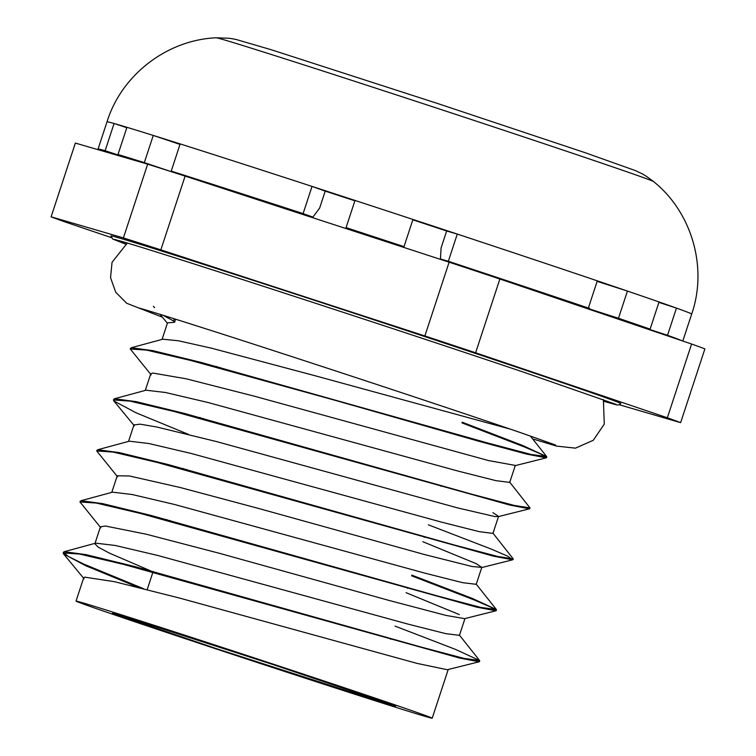 <?xml version="1.0" encoding="UTF-8"?>
<svg xmlns="http://www.w3.org/2000/svg" width="756" height="756" viewBox="0 0 756 756"><rect width="100%" height="100%" fill="white"/><g stroke="black" fill="none" stroke-linecap="round" stroke-linejoin="round"><path stroke-width="1.13" d="M626.979 322.103A4.47 4.177 -73.2 0 1 626.837 321.621M354.895 200.803A265.687 2.429 -161.8 0 0 325.212 191.117L319.627 208.117L312.908 217.104A276.422 2.533 -161.8 0 0 192.175 178.218L171.225 171.111L180.164 143.914A307.73 2.816 -161.8 0 0 153.26 135.437A307.73 2.816 -161.8 0 0 126.942 127.31L117.993 154.498L142.534 162.663M597.136 281.355L627.423 291.06L618.484 318.257L590.672 309.336A4.47 3.478 108.8 0 1 590.625 309.327L618.304 318.862A4.47 3.969 -70.8 0 0 618.38 318.881L650.103 329.144L659.043 301.956A307.73 2.816 -161.8 0 0 627.423 291.06A307.73 2.816 -161.8 0 0 597.306 280.835L588.366 308.032L568.937 301.871A276.422 2.533 -161.8 0 0 440.436 258.968L441.079 247.977L446.664 230.977A265.687 2.429 -161.8 0 0 412.833 219.816M176.12 172.774A4.47 3.771 -72.6 0 1 174.891 172.822M180.004 144.405L153.26 135.437L144.311 162.625A307.73 2.816 -161.8 0 0 117.993 154.498M171.603 171.773L144.311 162.625M351.54 229.786A4.47 0.699 108.1 0 0 351.549 229.786L404.016 246.645L412.956 219.448A307.73 2.816 -161.8 0 0 355.008 200.434L346.068 227.622L351.54 229.786A270.157 2.476 -161.8 0 1 402.315 246.447M590.625 309.327A4.47 3.478 108.8 0 1 588.669 307.116M325.212 191.117L312.039 186.401A307.73 2.816 -161.8 0 0 180.164 143.914M312.908 217.104L303.099 213.598L312.039 186.401A307.73 2.816 -161.8 0 1 355.008 200.434M126.8 127.717L114.08 123.502A307.73 2.816 -161.8 0 0 107.012 121.82L98.072 149.017A307.73 2.816 -161.8 0 0 102.334 150.926M132.139 159.629L105.131 150.699L114.08 123.502A307.73 2.816 -161.8 0 1 126.942 127.31M646.304 328.662A276.422 2.533 -161.8 0 0 638.669 325.874L638.414 325.363M597.306 280.835A307.73 2.816 -161.8 0 0 457.276 234.076L448.336 261.274L440.436 258.968M412.956 219.448A307.73 2.816 -161.8 0 1 457.276 234.076L446.664 230.977M107.012 121.82C121.565 74.797 167.218 39.794 216.263 37.8A230.249 2.107 18.2 0 1 435.579 107.739A230.249 2.107 18.2 0 1 653.6 181.591C691.901 212.294 707.871 267.567 691.683 314.052L691.683 314.052A307.73 2.816 -161.8 0 0 676.459 308.098L667.52 335.286L638.669 325.874M659.043 301.956A307.73 2.816 -161.8 0 1 676.459 308.098L658.911 302.372M681.836 340.71A307.73 2.816 -161.8 0 0 667.52 335.286M303.099 213.598A307.73 2.816 -161.8 0 0 171.225 171.111M404.016 246.645A307.73 2.816 -161.8 0 0 346.068 227.622M588.366 308.032A307.73 2.816 -161.8 0 0 448.336 261.274M650.103 329.144A307.73 2.816 -161.8 0 0 618.484 318.257M105.131 150.699A307.73 2.816 -161.8 0 0 98.072 149.017M425.836 716.584A187.46 1.72 -161.8 0 0 432.205 718.2A187.46 1.72 -161.8 0 0 254.649 658.022A187.46 1.72 -161.8 0 0 76.035 601.096A187.46 1.72 -161.8 0 0 230.051 653.524A187.46 1.72 -161.8 0 0 425.836 716.584M138.15 587.336L85.636 565.696L63.561 553.902L63.202 552.929L79.522 554.044L123.672 564.42L459.516 658.032L479.153 661.783L479.304 661.122M100.879 527.849L79.985 501.956L96.305 503.061L140.484 513.447L476.431 607.087L495.936 610.791L490.909 607.144L474.295 599.99L411.633 575.817M117.624 476.856L96.73 450.963L113.041 452.069L157.229 462.455L493.129 556.085L512.663 559.799L507.701 556.17L491.041 548.998L428.397 524.834M188.442 434.379L135.919 412.729L113.835 400.935L113.476 399.971L129.805 401.086L173.965 411.462L509.79 505.065L529.427 508.826L529.578 508.155M151.162 374.872L130.259 348.988L146.588 350.104L190.748 360.48L334.001 400L479.71 441.513L526.63 454.101L546.219 457.843L541.202 454.186L524.588 447.032L461.916 422.859M143.546 588.688L83.85 564.118L68.238 556.425L63.419 552.249L64.222 551.691L85.938 554.62L134.171 566.405L421.016 647.032L464.108 658.419L479.587 660.517L455.603 649.432L395.086 626.129M80.212 501.653L81.024 500.708L102.769 503.657L150.992 515.431L437.8 596.049L480.892 607.437L496.371 609.534L472.339 598.431L411.85 575.136M96.957 450.67L97.77 449.735L119.41 452.636L167.605 464.411L454.536 545.057L497.646 556.444L513.23 558.901L492.799 532.942M113.712 399.669L114.496 398.743L136.118 401.644L184.322 413.409L471.281 494.074L514.382 505.452L529.994 507.909L509.553 481.959M130.495 348.677L131.289 347.741L153.052 350.69L201.285 362.474L488.092 443.092L531.166 454.469L546.654 456.577L522.67 445.482L462.143 422.179M162.984 315.243L173.54 320.969L174.598 322.292L167.548 322.831M515.327 465.422L488.565 460.574L254.375 396.201L186.307 378.832L152.674 373.029L150.765 373.814L145.303 390.398M492.903 512.644L498.535 516.405L495.18 516.622L457.777 507.956L216.424 441.551L156.454 426.932L140.106 424.163L133.954 424.919M422.84 541.712L476.138 563.626L481.78 567.387L472.169 566.527L424.466 554.535L259.072 508.59L180.249 487.516L129.446 475.978L117.237 475.779L111.775 492.373M406.085 592.695L459.355 614.6M495.936 610.791L464.619 618.654L446.106 615.441L388.934 600.406L219.004 553.194L146.201 534.199L105.462 526.034L100.482 526.771M479.153 661.783L447.287 669.721L417.132 663.418L180.079 598.204L114.591 581.714L84.615 577.13L83.689 577.82M153.411 306.293L154.583 307.626M173.54 320.969L174.258 318.777M153.014 571.895L109.431 553.127L98.242 547.164L94.878 543.762L95.747 543.148L115.318 545.482L157.815 555.48L408.193 624.154L445.747 633.641L459.45 635.342M169.779 520.912L166.292 519.495M81.024 500.708L112.549 492.165L132.149 494.518L174.655 504.507L424.976 573.171L462.54 582.659L476.223 584.312M186.543 469.92L183.056 468.503M97.77 449.735L129.295 441.192L148.809 443.507L191.287 453.487L441.721 522.179L479.295 531.676L492.95 533.396L498.554 516.405M203.307 418.937L199.82 417.52M114.496 398.743L146.031 390.2L165.517 392.506L207.994 402.494L458.467 471.186L496.03 480.674L509.714 482.413L515.252 465.62M220.072 367.955L216.585 366.528M131.289 347.741L162.823 339.208L178.312 340.758L211.359 348.157L314.798 375.666L510.357 429.143M175.609 319.202L174.598 322.292M604.082 401.427L616.99 404.961L619.136 404.81L620.818 403.572A268.371 2.457 -161.8 0 0 400.718 328.633A268.371 2.457 -161.8 0 0 120.043 238.234A268.371 2.457 -161.8 0 0 110.934 235.929L112.682 239.028L125.666 244.131M123.408 237.923L51.115 216.821L75.364 143.064L147.666 164.156L123.408 237.923A336.354 3.081 -161.8 0 1 160.858 249.858L185.107 176.091L449.121 262.19L424.872 335.947L160.858 249.858M619.277 404.753L680.636 422.661L704.885 348.903A336.354 3.081 -161.8 0 0 691.589 344.008L667.34 417.775L475.618 352.778L499.867 279.011L691.589 344.008M51.115 216.821A336.354 3.081 -161.8 0 0 64.411 221.706L111.368 237.63M185.107 176.091A336.354 3.081 -161.8 0 0 147.666 164.156M499.867 279.011A336.354 3.081 -161.8 0 0 449.121 262.19M475.618 352.778A336.354 3.081 -161.8 0 0 424.872 335.947M680.636 422.661A336.354 3.081 -161.8 0 0 667.34 417.775M618.38 318.881A270.157 2.476 -161.8 0 0 590.672 309.336M391.788 705.291L395.785 706.038L378.208 699.725L291.939 670.685L116.452 614.004L112.455 613.258L216.292 648.61L391.788 705.291M615.885 404.309A263.976 2.419 18.2 0 1 606.964 402.088A263.976 2.419 18.2 0 1 604.016 401.219M125.846 244.008A263.976 2.419 18.2 0 1 114.458 239.444M691.683 314.052L682.81 341.032M216.263 37.8L229.342 38.273L235.74 39.369L271.763 49.896L436.647 103.185L584.917 152.617L635.446 170.61C643.044 174.438 641.674 172.68 653.6 181.591M138.811 308.004C143.517 308.987 201.143 327.065 270.979 349.811C358.127 378.104 466.065 413.919 519.334 432.215L555.603 445.029M603.382 399.565L604.271 424.107L593.28 440.275L575.467 448.147L556.558 446.106L532.611 438.886M162.408 317.199L126.687 303.269L115.715 292.203L110.546 277.66L112.058 262.275L127.329 243.054M114.43 613.466L256.775 659.081L393.952 705.367M220.223 367.51L219.996 368.191M203.458 418.493L203.232 419.174M186.694 469.476L186.467 470.156M169.93 520.468L169.703 521.149M153.166 571.451L147.193 589.614M458.032 434.681L457.815 435.361M441.268 485.664L441.05 486.344M424.503 536.656L424.286 537.327M407.749 587.639L407.522 588.319M390.984 638.622L390.757 639.302M479.493 661.557L479.701 660.924M496.257 610.564L496.456 609.96M513.022 559.582L513.239 558.901M529.786 508.599L530.003 507.919M546.55 457.607L546.768 456.926M63.202 552.938L63.428 552.258M79.966 501.946L80.193 501.266M96.73 450.963L96.957 450.283M113.532 399.848L113.721 399.3M130.259 348.988L130.476 348.308M167.388 323.237L160.045 314.335M154.526 307.635L153.77 306.719M514.912 465.705L546.219 457.843M498.119 516.688L529.427 508.826M134.37 425.845L113.835 400.935M481.355 567.662L512.663 559.799M84.096 578.812L63.561 553.902M64.222 551.691L95.747 543.148M479.587 660.517L459.279 634.936M496.371 609.534L476.063 583.944M546.654 456.577L530.315 435.995M167.52 322.821L162.067 339.406M83.708 577.754L76.035 601.096M448.195 669.561L432.205 718.2M100.472 526.771L94.878 543.762M464.959 618.569L459.44 635.371M481.789 567.397L476.195 584.388M134.001 424.796L128.539 441.4M114.534 239.444L122.5 241.627C161.633 252.759 393.999 328.397 524.702 372.547L615.96 404.347"/></g></svg>
